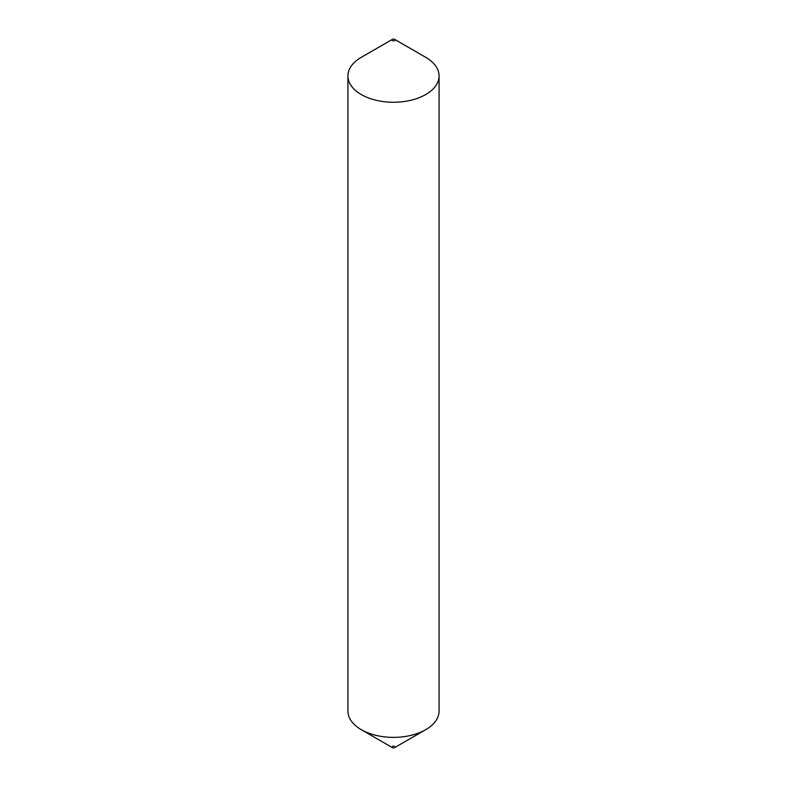 <?xml version="1.0" encoding="UTF-8"?>
<svg xmlns="http://www.w3.org/2000/svg" width="787" height="787" viewBox="0 0 787 787"><rect width="100%" height="100%" fill="white"/><g stroke="black" fill="none" stroke-linecap="round" stroke-linejoin="round"><path stroke-width="1.18" d="M425.728 57.333L394.572 39.35A1.515 0.876 180 0 1 394.572 40.59A1.515 0.876 180 0 1 392.428 40.59A1.515 0.876 180 0 1 392.428 39.35A1.515 0.876 180 0 1 394.572 39.35L425.728 57.333A45.577 26.315 180 0 1 439.077 75.946A45.577 26.315 180 0 1 410.942 100.254A45.577 26.315 180 0 1 361.272 94.548A45.577 26.315 180 0 1 347.923 75.946A45.577 26.315 180 0 1 361.272 57.333L392.428 39.35M439.077 75.946L439.077 711.054A45.577 26.315 180 0 1 425.728 729.667L394.572 747.65A1.515 0.876 180 0 1 392.428 747.65L361.272 729.667A45.577 26.315 180 0 1 347.923 711.054L347.923 75.946M425.728 729.667A45.577 26.315 180 0 1 361.272 729.667L392.428 747.65A1.515 0.876 180 0 1 392.428 746.41A1.515 0.876 180 0 1 394.572 746.41"/></g></svg>
